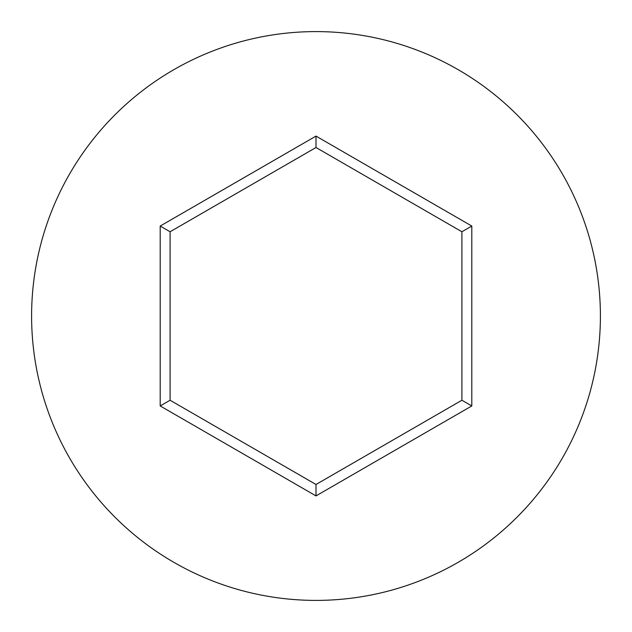 <?xml version="1.0" encoding="UTF-8"?>
<svg xmlns="http://www.w3.org/2000/svg" width="632" height="632" viewBox="0 0 632 632"><rect width="100%" height="100%" fill="white"/><g stroke="black" fill="none" stroke-linecap="round" stroke-linejoin="round"><path stroke-width="0.95" d="M600.4 316A284.4 284.4 0 0 0 316 31.6A284.4 284.4 0 0 0 31.6 316A284.4 284.4 0 0 0 316 600.4A284.4 284.4 0 0 0 600.4 316M316 495.907L160.196 405.949L160.196 226.051L316 136.093L471.804 226.051L471.804 405.949L316 495.907L316 484.483L461.913 400.238L461.913 231.762L316 147.517L170.087 231.762L170.087 400.238L316 484.483M471.804 405.949L461.913 400.238M461.913 231.762L471.804 226.051M316 147.517L316 136.093M170.087 231.762L160.196 226.051M160.196 405.949L170.087 400.238"/></g></svg>
